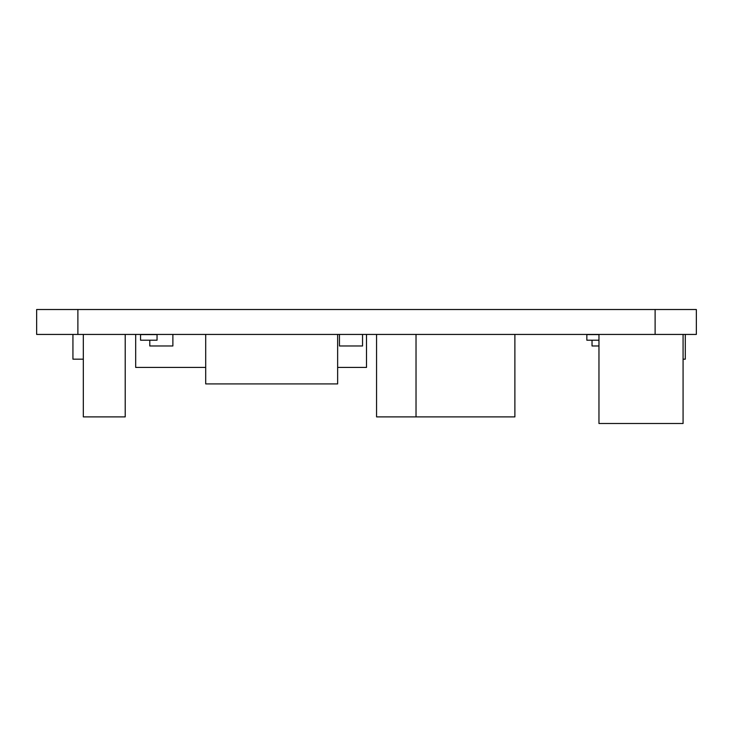 <?xml version="1.0" encoding="UTF-8"?>
<svg xmlns="http://www.w3.org/2000/svg" width="733" height="733" viewBox="0 0 733 733"><rect width="100%" height="100%" fill="white"/><g stroke="black" fill="none" stroke-linecap="round" stroke-linejoin="round"><path stroke-width="1.1" d="M695.846 309.509L696.35 309.509L696.35 334.431L696.35 309.509L36.65 309.509L36.65 334.431L36.65 309.509L36.65 334.431L205.698 334.431L205.698 383.909L337.638 383.909L337.638 334.431L695.846 334.431M598.962 345.976L592.035 345.976L592.035 340.204M149.789 340.204L149.789 345.976L172.878 345.976L172.878 334.431M339.452 334.431L339.452 345.976L362.542 345.976L362.542 334.431M683.074 334.431L683.074 423.491L598.962 423.491L598.962 334.431M140.553 334.596L140.553 340.204L157.045 340.204L157.045 334.596L140.553 334.596M598.962 334.596L586.84 334.596L586.84 340.204L598.962 340.204M72.933 334.431L72.933 359.17L83.324 359.17M125.215 334.431L125.215 416.894L83.324 416.894L83.324 334.431M416.023 334.431L416.023 416.894L376.56 416.894L376.56 334.431M683.074 359.17L685.3 359.17L685.3 334.431M416.023 416.894L514.887 416.894L514.887 334.431M135.678 334.431L135.678 367.416L205.698 367.416M337.638 367.416L366.5 367.416L366.5 334.431M205.698 334.431L337.638 334.431M77.881 309.509L77.881 334.431M655.119 309.509L655.119 334.431M696.35 309.509L696.35 334.431"/></g></svg>
